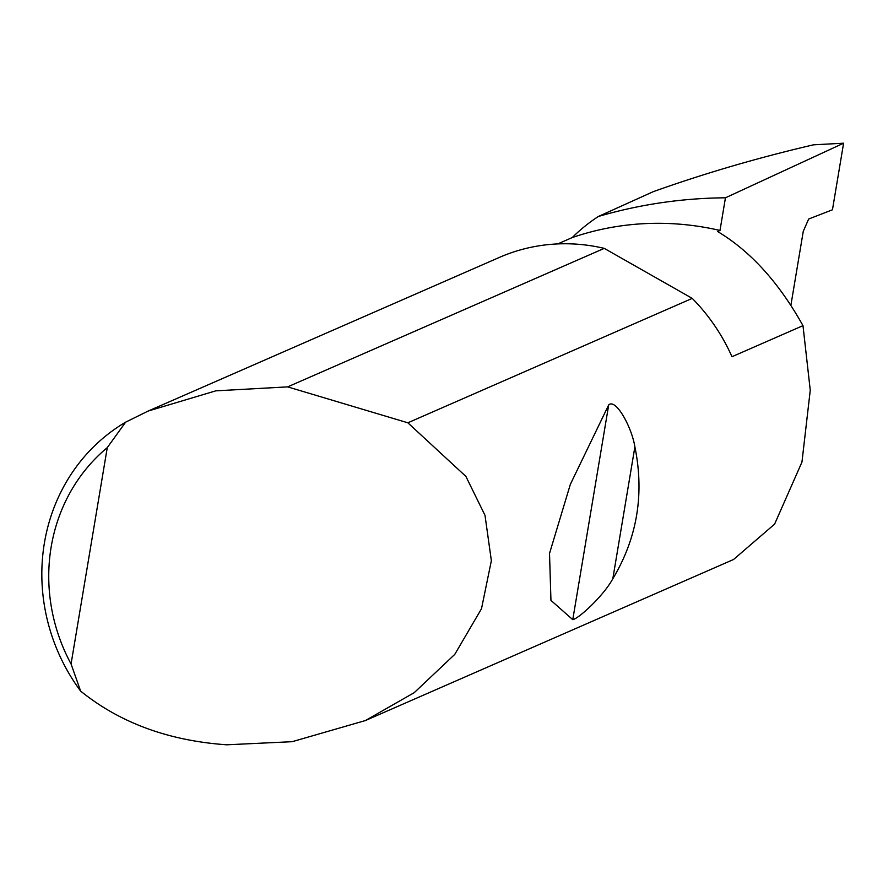 <?xml version="1.0" encoding="UTF-8"?>
<svg xmlns="http://www.w3.org/2000/svg" width="888" height="888" viewBox="0 0 888 888"><rect width="100%" height="100%" fill="white"/><g stroke="black" fill="none" stroke-linecap="round" stroke-linejoin="round"><path stroke-width="1.33" d="M557.708 243.923L572.227 237.573A297.824 278.599 66.4 0 1 719.99 230.458L717.593 231.502C750.471 251.171 778.943 282.562 802.985 325.652L731.978 356.721A185.303 173.349 -113.6 0 0 692.24 298.379L407.858 422.799L465.911 476.434L485.003 515.34L491.364 560.672L481.496 608.735L454.778 654.378L414.208 692.684L365.356 720.568L292.152 741.691L226.795 744.799C168.687 740.759 119.969 722.865 80.63 691.097A185.303 173.349 66.4 0 1 125.63 422.166L148.152 411.055L215.828 390.831L287.634 386.879L604.251 248.374A185.303 173.349 -113.6 0 0 603.562 248.207A185.303 173.349 -113.6 0 0 499.334 257.431L148.152 411.055M790.864 305.428L803.263 231.368L808.657 219.036L832.456 209.79L843.6 143.201L813.519 144.822C758.53 157.587 705.139 173.182 653.346 191.63L598.357 216.483A523.776 489.965 66.4 0 1 725.452 197.802L843.6 143.201M634.887 446.864C644.533 494.183 637.173 538.139 612.82 578.743C603.751 595.515 579.22 618.303 572.771 619.669L550.949 600.377L549.517 553.457L570.374 484.282L608.713 404.884C616.061 398.246 631.868 427.605 634.887 446.864L612.82 578.743M365.356 720.568L733.566 559.484L774.602 524.131L801.953 462.093L810.256 390.265L802.985 325.652M572.227 237.573A185.303 173.349 66.4 0 1 598.357 216.483M725.452 197.802L719.99 230.458M125.63 422.166L107.27 447.63L71.062 663.969L80.63 691.097M287.634 386.879L407.858 422.799M107.27 447.63A174.192 162.948 -113.6 0 0 71.062 663.969M604.251 248.374L692.24 298.379M608.713 404.884L572.771 619.669"/></g></svg>

